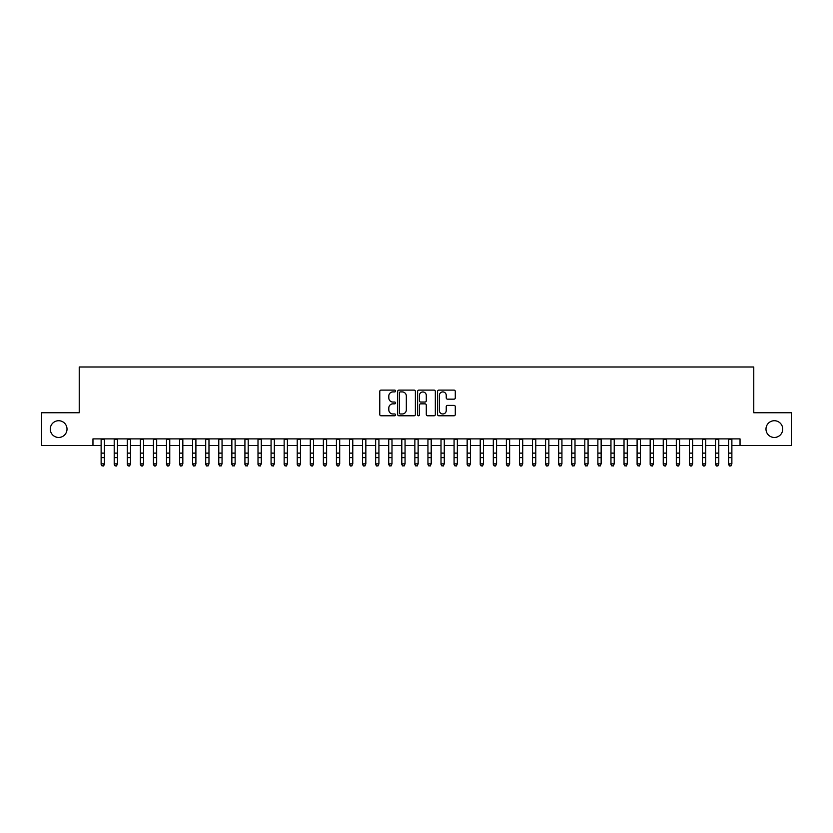 <?xml version="1.0" encoding="UTF-8"?>
<svg xmlns="http://www.w3.org/2000/svg" width="833" height="833" viewBox="0 0 833 833"><rect width="100%" height="100%" fill="white"/><g stroke="black" fill="none" stroke-linecap="round" stroke-linejoin="round"><path stroke-width="1.25" d="M395.581 391.01A0.895 0.895 0 0 0 394.686 390.115L381.056 390.115A1.281 1.281 0 0 0 379.775 391.395L379.775 414.501A1.281 1.281 0 0 0 381.056 415.782L394.686 415.782A0.895 0.895 0 0 0 395.581 414.886A0.895 0.895 0 0 0 394.686 413.98L392.926 413.98A4.103 4.103 0 0 1 388.813 409.878L388.813 407.951A4.103 4.103 0 0 1 392.926 403.849L394.686 403.849A0.895 0.895 0 0 0 395.581 402.953A0.895 0.895 0 0 0 394.686 402.047L392.926 402.047A4.103 4.103 0 0 1 388.813 397.945L388.813 396.019A4.103 4.103 0 0 1 392.926 391.916L394.686 391.916A0.895 0.895 0 0 0 395.581 391.01M765.985 429.089A8.361 8.361 0 0 0 774.357 437.46A8.361 8.361 0 0 0 782.718 429.089A8.361 8.361 0 0 0 774.357 420.727A8.361 8.361 0 0 0 765.985 429.089M50.282 429.089A8.361 8.361 0 0 0 58.643 437.46A8.361 8.361 0 0 0 67.015 429.089A8.361 8.361 0 0 0 58.643 420.727A8.361 8.361 0 0 0 50.282 429.089M453.995 399.163A1.281 1.281 0 0 0 455.287 397.882L455.287 391.395A1.281 1.281 0 0 0 453.995 390.115L438.856 390.115A1.281 1.281 0 0 0 437.575 391.395L437.575 414.501A1.281 1.281 0 0 0 438.856 415.782L453.995 415.782A1.281 1.281 0 0 0 455.287 414.501L455.287 406.671A1.281 1.281 0 0 0 453.995 405.39L447.519 405.39A1.281 1.281 0 0 0 446.238 406.671L446.238 410.554A3.436 3.436 0 0 1 442.802 413.98A3.436 3.436 0 0 1 439.376 410.554L439.376 395.342A3.436 3.436 0 0 1 442.802 391.916A3.436 3.436 0 0 1 446.238 395.342L446.238 397.882A1.281 1.281 0 0 0 447.519 399.163L453.995 399.163M92.963 445.436L41.65 445.436L41.65 412.751L79.229 412.751L79.229 366.999L753.771 366.999L753.771 412.751L791.35 412.751L791.35 445.436L740.037 445.436L740.037 438.897L92.963 438.897L92.963 445.436L101.126 445.436M415.375 391.395A1.281 1.281 0 0 0 414.095 390.115L398.955 390.115A1.281 1.281 0 0 0 397.674 391.395L397.674 414.501A1.281 1.281 0 0 0 398.955 415.782L414.095 415.782A1.281 1.281 0 0 0 415.375 414.501L415.375 391.395M418.905 390.115L434.045 390.115A1.281 1.281 0 0 1 435.326 391.395L435.326 414.501A1.281 1.281 0 0 1 434.045 415.782L427.568 415.782A1.281 1.281 0 0 1 426.288 414.501L426.288 405.13A1.281 1.281 0 0 0 424.997 403.849L420.707 403.849A1.281 1.281 0 0 0 419.416 405.13L419.416 414.886A0.895 0.895 0 0 1 418.52 415.782A0.895 0.895 0 0 1 417.625 414.886L417.625 391.395A1.281 1.281 0 0 1 418.905 390.115M104.396 445.436L114.204 445.436M117.474 445.436L127.272 445.436M130.542 445.436L140.35 445.436M143.62 445.436L153.418 445.436M156.687 445.436L166.496 445.436M169.755 445.436L179.564 445.436M182.833 445.436L192.631 445.436M195.901 445.436L205.709 445.436M208.979 445.436L218.777 445.436M222.047 445.436L231.855 445.436M235.125 445.436L244.923 445.436M248.192 445.436L258.001 445.436M261.27 445.436L271.069 445.436M274.338 445.436L284.147 445.436M287.406 445.436L297.214 445.436M300.484 445.436L310.282 445.436M313.552 445.436L323.36 445.436M326.63 445.436L336.428 445.436M339.697 445.436L349.506 445.436M352.776 445.436L362.574 445.436M365.843 445.436L375.652 445.436M378.921 445.436L388.719 445.436M391.989 445.436L401.798 445.436M405.057 445.436L414.865 445.436M418.135 445.436L427.943 445.436M431.202 445.436L441.011 445.436M444.281 445.436L454.079 445.436M457.348 445.436L467.157 445.436M470.426 445.436L480.224 445.436M483.494 445.436L493.303 445.436M496.572 445.436L506.37 445.436M509.64 445.436L519.448 445.436M522.718 445.436L532.516 445.436M535.786 445.436L545.594 445.436M548.853 445.436L558.662 445.436M561.931 445.436L571.73 445.436M574.999 445.436L584.808 445.436M588.077 445.436L597.875 445.436M601.145 445.436L610.953 445.436M614.223 445.436L624.021 445.436M627.291 445.436L637.099 445.436M640.369 445.436L650.167 445.436M653.436 445.436L663.245 445.436M666.504 445.436L676.313 445.436M679.582 445.436L689.38 445.436M692.65 445.436L702.458 445.436M705.728 445.436L715.526 445.436M718.796 445.436L728.604 445.436M731.874 445.436L740.037 445.436M400.361 391.916A0.895 0.895 0 0 0 399.465 392.812L399.465 413.085A0.895 0.895 0 0 0 400.361 413.98L402.224 413.98A4.103 4.103 0 0 0 406.327 409.878L406.327 396.019A4.103 4.103 0 0 0 402.224 391.916L400.361 391.916M426.288 395.415A3.436 3.436 0 0 0 422.852 391.979A3.436 3.436 0 0 0 419.416 395.415L419.416 400.767A1.281 1.281 0 0 0 420.707 402.047L424.997 402.047A1.281 1.281 0 0 0 426.288 400.767L426.288 395.415M104.396 438.897L104.396 464.564L103.417 466.001L102.105 465.709L103.417 466.001M101.126 438.897L101.126 463.835L104.396 463.835L103.417 465.709M102.105 466.001L101.126 464.564L102.105 465.709M114.204 464.564L115.183 466.001L114.204 463.835L117.474 463.835L116.485 466.001L115.183 465.709L116.485 466.001M127.272 464.564L128.251 466.001L127.272 463.835L130.542 463.835L129.563 466.001L128.251 465.709L129.563 466.001M140.35 464.564L141.329 466.001L140.35 463.835L143.62 463.835L142.63 466.001L141.329 465.709L142.63 466.001M153.418 464.564L154.397 466.001L153.418 463.835L156.687 463.835L155.709 466.001L154.397 465.709L155.709 466.001M117.474 438.897L117.474 463.835L116.485 465.709M114.204 438.897L114.204 463.835L115.183 465.709M130.542 438.897L130.542 463.835L129.563 465.709M127.272 438.897L127.272 463.835L128.251 465.709M143.62 438.897L143.62 463.835L142.63 465.709M140.35 438.897L140.35 463.835L141.329 465.709M156.687 438.897L156.687 463.835L155.709 465.709M153.418 438.897L153.418 463.835L154.397 465.709M166.496 464.564L167.475 466.001L166.496 463.835L169.755 463.835L168.776 466.001L167.475 465.709L168.776 466.001M169.755 438.897L169.755 463.835L168.776 465.709M166.496 438.897L166.496 463.835L167.475 465.709M179.564 464.564L180.542 466.001L179.564 463.835L182.833 463.835L181.854 466.001L180.542 465.709L181.854 466.001M182.833 438.897L182.833 463.835L181.854 465.709M179.564 438.897L179.564 463.835L180.542 465.709M192.631 464.564L193.62 466.001L192.631 463.835L195.901 463.835L194.922 466.001L193.62 465.709L194.922 466.001M195.901 438.897L195.901 463.835L194.922 465.709M192.631 438.897L192.631 463.835L193.62 465.709M205.709 464.564L206.688 466.001L205.709 463.835L208.979 463.835L208 466.001L206.688 465.709L208 466.001M208.979 438.897L208.979 463.835L208 465.709M205.709 438.897L205.709 463.835L206.688 465.709M218.777 464.564L219.756 466.001L218.777 463.835L222.047 463.835L221.068 466.001L219.756 465.709L221.068 466.001M222.047 438.897L222.047 463.835L221.068 465.709M218.777 438.897L218.777 463.835L219.756 465.709M231.855 464.564L232.834 466.001L231.855 463.835L235.125 463.835L234.135 466.001L232.834 465.709L234.135 466.001M235.125 438.897L235.125 463.835L234.135 465.709M231.855 438.897L231.855 463.835L232.834 465.709M244.923 464.564L245.902 466.001L244.923 463.835L248.192 463.835L247.214 466.001L245.902 465.709L247.214 466.001M248.192 438.897L248.192 463.835L247.214 465.709M244.923 438.897L244.923 463.835L245.902 465.709M258.001 464.564L258.98 466.001L258.001 463.835L261.27 463.835L260.281 466.001L258.98 465.709L260.281 466.001M261.27 438.897L261.27 463.835L260.281 465.709M258.001 438.897L258.001 463.835L258.98 465.709M271.069 464.564L272.047 466.001L271.069 463.835L274.338 463.835L273.359 466.001L272.047 465.709L273.359 466.001M274.338 438.897L274.338 463.835L273.359 465.709M271.069 438.897L271.069 463.835L272.047 465.709M284.147 464.564L285.125 466.001L284.147 463.835L287.406 463.835L286.427 466.001L285.125 465.709L286.427 466.001M287.406 438.897L287.406 463.835L286.427 465.709M284.147 438.897L284.147 463.835L285.125 465.709M297.214 464.564L298.193 466.001L297.214 463.835L300.484 463.835L299.505 466.001L298.193 465.709L299.505 466.001M300.484 438.897L300.484 463.835L299.505 465.709M297.214 438.897L297.214 463.835L298.193 465.709M310.282 464.564L311.271 466.001L310.282 463.835L313.552 463.835L312.573 466.001L311.271 465.709L312.573 466.001M313.552 438.897L313.552 463.835L312.573 465.709M310.282 438.897L310.282 463.835L311.271 465.709M323.36 464.564L324.339 466.001L323.36 463.835L326.63 463.835L325.651 466.001L324.339 465.709L325.651 466.001M326.63 438.897L326.63 463.835L325.651 465.709M323.36 438.897L323.36 463.835L324.339 465.709M336.428 464.564L337.417 466.001L336.428 463.835L339.697 463.835L338.719 466.001L337.417 465.709L338.719 466.001M339.697 438.897L339.697 463.835L338.719 465.709M336.428 438.897L336.428 463.835L337.417 465.709M349.506 464.564L350.485 466.001L349.506 463.835L352.776 463.835L351.797 466.001L350.485 465.709L351.797 466.001M352.776 438.897L352.776 463.835L351.797 465.709M349.506 438.897L349.506 463.835L350.485 465.709M362.574 464.564L363.552 466.001L362.574 463.835L365.843 463.835L364.864 466.001L363.552 465.709L364.864 466.001M365.843 438.897L365.843 463.835L364.864 465.709M362.574 438.897L362.574 463.835L363.552 465.709M375.652 464.564L376.631 466.001L375.652 463.835L378.921 463.835L377.932 466.001L376.631 465.709L377.932 466.001M378.921 438.897L378.921 463.835L377.932 465.709M375.652 438.897L375.652 463.835L376.631 465.709M388.719 464.564L389.698 466.001L388.719 463.835L391.989 463.835L391.01 466.001L389.698 465.709L391.01 466.001M391.989 438.897L391.989 463.835L391.01 465.709M388.719 438.897L388.719 463.835L389.698 465.709M401.798 464.564L402.776 466.001L401.798 463.835L405.057 463.835L404.078 466.001L402.776 465.709L404.078 466.001M405.057 438.897L405.057 463.835L404.078 465.709M401.798 438.897L401.798 463.835L402.776 465.709M414.865 464.564L415.844 466.001L414.865 463.835L418.135 463.835L417.156 466.001L415.844 465.709L417.156 466.001M418.135 438.897L418.135 463.835L417.156 465.709M414.865 438.897L414.865 463.835L415.844 465.709M427.943 464.564L428.922 466.001L427.943 463.835L431.202 463.835L430.224 466.001L428.922 465.709L430.224 466.001M441.011 464.564L441.99 466.001L441.011 463.835L444.281 463.835L443.302 466.001L441.99 465.709L443.302 466.001M454.079 464.564L455.068 466.001L454.079 463.835L457.348 463.835L456.369 466.001L455.068 465.709L456.369 466.001M431.202 438.897L431.202 463.835L430.224 465.709M427.943 438.897L427.943 463.835L428.922 465.709M444.281 438.897L444.281 463.835L443.302 465.709M441.011 438.897L441.011 463.835L441.99 465.709M457.348 438.897L457.348 463.835L456.369 465.709M454.079 438.897L454.079 463.835L455.068 465.709M467.157 464.564L468.136 466.001L467.157 463.835L470.426 463.835L469.448 466.001L468.136 465.709L469.448 466.001M470.426 438.897L470.426 463.835L469.448 465.709M467.157 438.897L467.157 463.835L468.136 465.709M480.224 464.564L481.203 466.001L480.224 463.835L483.494 463.835L482.515 466.001L481.203 465.709L482.515 466.001M483.494 438.897L483.494 463.835L482.515 465.709M480.224 438.897L480.224 463.835L481.203 465.709M493.303 464.564L494.281 466.001L493.303 463.835L496.572 463.835L495.583 466.001L494.281 465.709L495.583 466.001M496.572 438.897L496.572 463.835L495.583 465.709M493.303 438.897L493.303 463.835L494.281 465.709M506.37 464.564L507.349 466.001L506.37 463.835L509.64 463.835L508.661 466.001L507.349 465.709L508.661 466.001M509.64 438.897L509.64 463.835L508.661 465.709M506.37 438.897L506.37 463.835L507.349 465.709M519.448 464.564L520.427 466.001L519.448 463.835L522.718 463.835L521.729 466.001L520.427 465.709L521.729 466.001M522.718 438.897L522.718 463.835L521.729 465.709M519.448 438.897L519.448 463.835L520.427 465.709M532.516 464.564L533.495 466.001L532.516 463.835L535.786 463.835L534.807 466.001L533.495 465.709L534.807 466.001M535.786 438.897L535.786 463.835L534.807 465.709M532.516 438.897L532.516 463.835L533.495 465.709M545.594 464.564L546.573 466.001L545.594 463.835L548.853 463.835L547.875 466.001L546.573 465.709L547.875 466.001M548.853 438.897L548.853 463.835L547.875 465.709M545.594 438.897L545.594 463.835L546.573 465.709M558.662 464.564L559.641 466.001L558.662 463.835L561.931 463.835L560.953 466.001L559.641 465.709L560.953 466.001M561.931 438.897L561.931 463.835L560.953 465.709M558.662 438.897L558.662 463.835L559.641 465.709M571.73 464.564L572.719 466.001L571.73 463.835L574.999 463.835L574.02 466.001L572.719 465.709L574.02 466.001M574.999 438.897L574.999 463.835L574.02 465.709M571.73 438.897L571.73 463.835L572.719 465.709M584.808 464.564L585.786 466.001L584.808 463.835L588.077 463.835L587.098 466.001L585.786 465.709L587.098 466.001M588.077 438.897L588.077 463.835L587.098 465.709M584.808 438.897L584.808 463.835L585.786 465.709M597.875 464.564L598.865 466.001L597.875 463.835L601.145 463.835L600.166 466.001L598.865 465.709L600.166 466.001M601.145 438.897L601.145 463.835L600.166 465.709M597.875 438.897L597.875 463.835L598.865 465.709M610.953 464.564L611.932 466.001L610.953 463.835L614.223 463.835L613.244 466.001L611.932 465.709L613.244 466.001M614.223 438.897L614.223 463.835L613.244 465.709M610.953 438.897L610.953 463.835L611.932 465.709M624.021 464.564L625 466.001L624.021 463.835L627.291 463.835L626.312 466.001L625 465.709L626.312 466.001M627.291 438.897L627.291 463.835L626.312 465.709M624.021 438.897L624.021 463.835L625 465.709M637.099 464.564L638.078 466.001L637.099 463.835L640.369 463.835L639.38 466.001L638.078 465.709L639.38 466.001M640.369 438.897L640.369 463.835L639.38 465.709M637.099 438.897L637.099 463.835L638.078 465.709M650.167 464.564L651.146 466.001L650.167 463.835L653.436 463.835L652.458 466.001L651.146 465.709L652.458 466.001M653.436 438.897L653.436 463.835L652.458 465.709M650.167 438.897L650.167 463.835L651.146 465.709M663.245 464.564L664.224 466.001L663.245 463.835L666.504 463.835L665.525 466.001L664.224 465.709L665.525 466.001M666.504 438.897L666.504 463.835L665.525 465.709M663.245 438.897L663.245 463.835L664.224 465.709M676.313 464.564L677.291 466.001L676.313 463.835L679.582 463.835L678.603 466.001L677.291 465.709L678.603 466.001M679.582 438.897L679.582 463.835L678.603 465.709M676.313 438.897L676.313 463.835L677.291 465.709M689.38 464.564L690.37 466.001L689.38 463.835L692.65 463.835L691.671 466.001L690.37 465.709L691.671 466.001M692.65 438.897L692.65 463.835L691.671 465.709M689.38 438.897L689.38 463.835L690.37 465.709M702.458 464.564L703.437 466.001L702.458 463.835L705.728 463.835L704.749 466.001L703.437 465.709L704.749 466.001M705.728 438.897L705.728 463.835L704.749 465.709M702.458 438.897L702.458 463.835L703.437 465.709M715.526 464.564L716.515 466.001L715.526 463.835L718.796 463.835L717.817 466.001L716.515 465.709L717.817 466.001M718.796 438.897L718.796 463.835L717.817 465.709M715.526 438.897L715.526 463.835L716.515 465.709M728.604 464.564L729.583 466.001L728.604 463.835L731.874 463.835L730.895 466.001L729.583 465.709L730.895 466.001M731.874 438.897L731.874 463.835L730.895 465.709M728.604 438.897L728.604 463.835L729.583 465.709M104.396 453.121L101.126 453.121M104.396 457.609L101.126 457.609M104.396 439.324L101.126 439.324M117.474 453.121L114.204 453.121M117.474 457.609L114.204 457.609M117.474 439.324L114.204 439.324M130.542 453.121L127.272 453.121M130.542 457.609L127.272 457.609M130.542 439.324L127.272 439.324M143.62 453.121L140.35 453.121M143.62 457.609L140.35 457.609M143.62 439.324L140.35 439.324M156.687 453.121L153.418 453.121M156.687 457.609L153.418 457.609M156.687 439.324L153.418 439.324M169.755 453.121L166.496 453.121M169.755 457.609L166.496 457.609M169.755 439.324L166.496 439.324M182.833 453.121L179.564 453.121M182.833 457.609L179.564 457.609M182.833 439.324L179.564 439.324M195.901 453.121L192.631 453.121M195.901 457.609L192.631 457.609M195.901 439.324L192.631 439.324M208.979 453.121L205.709 453.121M208.979 457.609L205.709 457.609M208.979 439.324L205.709 439.324M222.047 453.121L218.777 453.121M222.047 457.609L218.777 457.609M222.047 439.324L218.777 439.324M235.125 453.121L231.855 453.121M235.125 457.609L231.855 457.609M235.125 439.324L231.855 439.324M248.192 453.121L244.923 453.121M248.192 457.609L244.923 457.609M248.192 439.324L244.923 439.324M261.27 453.121L258.001 453.121M261.27 457.609L258.001 457.609M261.27 439.324L258.001 439.324M274.338 453.121L271.069 453.121M274.338 457.609L271.069 457.609M274.338 439.324L271.069 439.324M287.406 453.121L284.147 453.121M287.406 457.609L284.147 457.609M287.406 439.324L284.147 439.324M300.484 453.121L297.214 453.121M300.484 457.609L297.214 457.609M300.484 439.324L297.214 439.324M313.552 453.121L310.282 453.121M313.552 457.609L310.282 457.609M313.552 439.324L310.282 439.324M326.63 453.121L323.36 453.121M326.63 457.609L323.36 457.609M326.63 439.324L323.36 439.324M339.697 453.121L336.428 453.121M339.697 457.609L336.428 457.609M339.697 439.324L336.428 439.324M352.776 453.121L349.506 453.121M352.776 457.609L349.506 457.609M352.776 439.324L349.506 439.324M365.843 453.121L362.574 453.121M365.843 457.609L362.574 457.609M365.843 439.324L362.574 439.324M378.921 453.121L375.652 453.121M378.921 457.609L375.652 457.609M378.921 439.324L375.652 439.324M391.989 453.121L388.719 453.121M391.989 457.609L388.719 457.609M391.989 439.324L388.719 439.324M405.057 453.121L401.798 453.121M405.057 457.609L401.798 457.609M405.057 439.324L401.798 439.324M418.135 453.121L414.865 453.121M418.135 457.609L414.865 457.609M418.135 439.324L414.865 439.324M431.202 453.121L427.943 453.121M431.202 457.609L427.943 457.609M431.202 439.324L427.943 439.324M444.281 453.121L441.011 453.121M444.281 457.609L441.011 457.609M444.281 439.324L441.011 439.324M457.348 453.121L454.079 453.121M457.348 457.609L454.079 457.609M457.348 439.324L454.079 439.324M470.426 453.121L467.157 453.121M470.426 457.609L467.157 457.609M470.426 439.324L467.157 439.324M483.494 453.121L480.224 453.121M483.494 457.609L480.224 457.609M483.494 439.324L480.224 439.324M496.572 453.121L493.303 453.121M496.572 457.609L493.303 457.609M496.572 439.324L493.303 439.324M509.64 453.121L506.37 453.121M509.64 457.609L506.37 457.609M509.64 439.324L506.37 439.324M522.718 453.121L519.448 453.121M522.718 457.609L519.448 457.609M522.718 439.324L519.448 439.324M535.786 453.121L532.516 453.121M535.786 457.609L532.516 457.609M535.786 439.324L532.516 439.324M548.853 453.121L545.594 453.121M548.853 457.609L545.594 457.609M548.853 439.324L545.594 439.324M561.931 453.121L558.662 453.121M561.931 457.609L558.662 457.609M561.931 439.324L558.662 439.324M574.999 453.121L571.73 453.121M574.999 457.609L571.73 457.609M574.999 439.324L571.73 439.324M588.077 453.121L584.808 453.121M588.077 457.609L584.808 457.609M588.077 439.324L584.808 439.324M601.145 453.121L597.875 453.121M601.145 457.609L597.875 457.609M601.145 439.324L597.875 439.324M614.223 453.121L610.953 453.121M614.223 457.609L610.953 457.609M614.223 439.324L610.953 439.324M627.291 453.121L624.021 453.121M627.291 457.609L624.021 457.609M627.291 439.324L624.021 439.324M640.369 453.121L637.099 453.121M640.369 457.609L637.099 457.609M640.369 439.324L637.099 439.324M653.436 453.121L650.167 453.121M653.436 457.609L650.167 457.609M653.436 439.324L650.167 439.324M666.504 453.121L663.245 453.121M666.504 457.609L663.245 457.609M666.504 439.324L663.245 439.324M679.582 453.121L676.313 453.121M679.582 457.609L676.313 457.609M679.582 439.324L676.313 439.324M692.65 453.121L689.38 453.121M692.65 457.609L689.38 457.609M692.65 439.324L689.38 439.324M705.728 453.121L702.458 453.121M705.728 457.609L702.458 457.609M705.728 439.324L702.458 439.324M718.796 453.121L715.526 453.121M718.796 457.609L715.526 457.609M718.796 439.324L715.526 439.324M731.874 453.121L728.604 453.121M731.874 457.609L728.604 457.609M731.874 439.324L728.604 439.324"/></g></svg>
